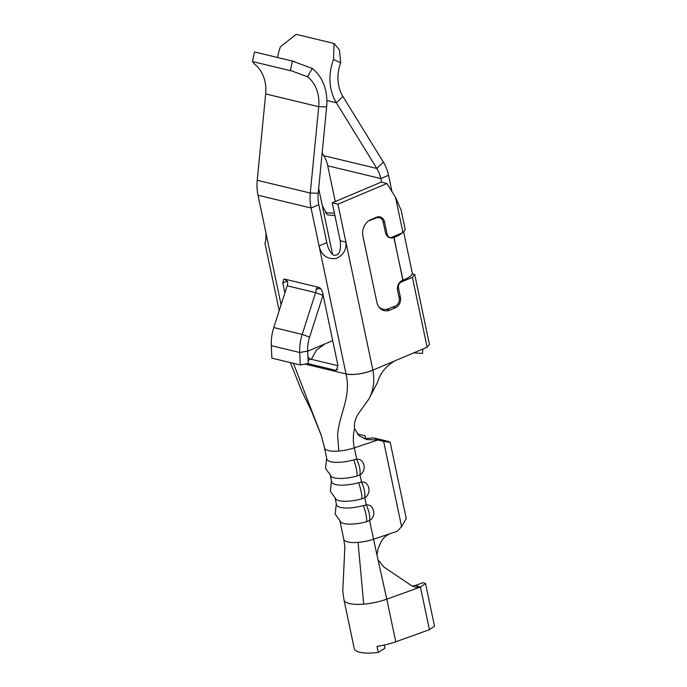 <?xml version="1.0" encoding="UTF-8"?>
<svg xmlns="http://www.w3.org/2000/svg" width="687" height="687" viewBox="0 0 687 687"><rect width="100%" height="100%" fill="white"/><g stroke="black" fill="none" stroke-linecap="round" stroke-linejoin="round"><path stroke-width="1.03" d="M300.262 364.986L299.73 352.508L307.699 351.04L308.231 363.509L300.262 364.986L271.846 358.142L271.305 345.673L299.73 352.508A42.465 34.084 103.5 0 1 302.194 334.389L315.591 292.628A9.798 7.866 103.5 0 0 316.175 289.029L317.231 287.346L318.777 287.329C320.563 288.008 321.834 289.759 322.581 292.576L337.858 365.046L336.613 370.147L335.35 370.224L337.54 369.297M284.89 292.92L282.795 283.01L283.731 279.18L284.676 279.12L287.759 282.194A9.798 7.866 103.5 0 1 287.175 285.792L273.778 327.553A42.465 34.084 103.5 0 0 271.305 345.673M287.175 285.792L315.591 292.628L322.993 295.341L309.597 337.102A32.667 26.218 103.5 0 0 307.699 351.04M265.156 242.382L265.835 240.244L265.998 233.168L258.011 195.237A42.465 34.084 103.5 0 1 257.23 180.277L310.284 193.038A42.465 34.084 103.5 0 0 311.056 207.998L319.051 245.929C321.413 255.229 327.055 259.428 335.977 258.518C343.268 255.427 346.583 249.956 345.913 242.125L337.918 204.194L332.233 202.82L340.228 240.751C341.319 251.124 339.12 255.925 333.642 255.178C330.447 253.082 328.163 248.909 326.797 242.657L318.802 204.726A32.667 26.218 103.5 0 1 318.21 193.219L326.643 106.871A44.097 35.389 103.5 0 0 312.25 68.46L307.527 76.815A34.298 27.523 103.5 0 1 318.716 106.691L326.643 106.871M340.228 240.751L345.913 242.125L372.886 370.138A19.597 5.96 168.1 0 1 346.025 373.951L305.071 364.093L346.025 373.951C351.504 397.249 338.983 414.355 337.6 435.292L338.82 451.041A21.555 6.552 168.1 0 1 324.513 447.864A21.555 6.552 168.1 0 1 324.513 447.855L321.516 436.236M307.793 363.595L335.35 370.224M318.21 193.219L310.284 193.038L318.716 106.691L265.671 93.93A34.298 27.523 103.5 0 0 254.473 64.054L252.498 61.555L292.19 71.079L307.527 76.815M290.386 70.667L292.387 61.074L312.25 68.46M257.23 180.277L265.671 93.93M294.483 61.547L255.057 52.066L292.387 61.074M252.498 61.555L254.491 51.963M388.361 237.058L389.873 237.419A4.903 3.933 103.5 0 1 387.15 234.293L384.583 222.116A8.167 6.552 103.5 0 0 380.031 216.903A8.167 6.552 103.5 0 0 376.519 217.229L370.714 219.685A13.062 10.485 103.5 0 0 362.951 236.225L376.871 302.297A13.062 10.485 103.5 0 0 384.145 310.636A13.062 10.485 103.5 0 0 389.769 310.112L395.575 307.664A8.167 6.552 103.5 0 0 400.427 297.325L398.503 288.188A4.903 3.933 103.5 0 1 401.414 281.979L412.389 277.342L427.116 347.227L372.886 370.138C362.805 373.951 353.848 375.222 346.025 373.951L319.051 245.929L326.797 242.657M412.148 273.864L414.699 274.474L429.427 344.359L427.116 347.227M389.873 237.419A4.903 3.933 103.5 0 0 391.985 237.221L402.96 232.584L405.27 229.716L401.191 210.385L395.54 197.384L386.901 183.498L337.918 204.194M332.233 202.82L381.216 182.124L386.901 183.498M381.422 309.451L382.857 309.176M414.699 274.474L412.389 277.342M395.54 197.384L402.96 232.584M307.948 356.931A6.535 3.349 -112.9 0 0 310.893 359.207L337.978 365.716M413.883 352.817L422.488 353.427A29.395 23.59 103.5 0 0 422.745 349.073M414.596 352.989A19.597 15.732 103.5 0 0 414.647 352.491M311.4 359.327L316.329 350.207L324.736 343.998L307.707 351.194L332.714 340.632M334.801 215.005L334.268 215.598L327.338 214.833L322.297 205.619L318.674 188.436M378.477 306.368A11.43 9.661 108.4 0 0 382.307 309.013A11.43 9.661 108.4 0 0 388.155 308.824L395.008 306.204A6.535 5.522 108.4 0 0 399.207 298.021L397.601 290.412A8.167 6.896 108.4 0 1 402.848 280.184L394.02 237.496A19.597 5.96 -11.9 0 0 401.947 233.013M377.257 216.963L379.739 217.788A6.535 5.522 108.4 0 1 383.166 221.901L385.407 232.558A8.167 6.896 108.4 0 0 389.684 237.693A8.167 6.896 108.4 0 0 393.866 237.556L403.003 280.124A19.597 5.96 -11.9 0 0 412.226 272.773L403.595 231.794M334.423 213.21L325.398 212.73M394.02 237.496L392.517 236.998L394.02 237.496M391.976 191.656L388.524 175.271A42.465 34.084 103.5 0 0 383.38 162.149L342.907 96.472A34.298 27.523 103.5 0 1 340.709 62.792L339.455 49.936L334.071 43.461L333.521 59.468A44.097 35.389 103.5 0 0 336.347 102.775L376.82 168.452L383.38 162.149M422.453 311.271L416.021 280.743M381.551 182.21L380.778 178.543L327.733 165.782L335.265 201.54M327.733 165.782A32.667 26.218 103.5 0 0 323.775 155.691L376.82 168.452A32.667 26.218 103.5 0 1 380.778 178.543L388.524 175.271M322.134 153.029L323.775 155.691M340.709 62.792L333.521 59.468M277.591 57.485A44.097 35.389 103.5 0 1 280.468 46.716L296.183 34.35L334.071 43.461M379.739 217.788A6.535 5.522 108.4 0 0 376.399 217.899L369.546 220.518A11.43 9.661 108.4 0 0 368.275 221.111M383.621 441.355L390.199 442.385L406.24 518.505L401.586 526.611L383.621 441.355L377.919 439.989L354.303 447.855A21.555 6.552 168.1 0 1 338.82 451.041M373.977 437.971L388.224 441.372L390.199 442.385M401.586 526.611L397.172 531.334L390.869 533.438C386.377 534.933 382.985 538.024 380.684 542.713L378.048 548.87L376.983 555.07L378.082 559.957L383.853 566.981L411.427 585.582L414.922 587.17L420.435 587.042M365.716 438.821L365.08 435.807L357.24 433.935M326.686 458.152L325.535 468.414L331.495 476.726A21.555 6.552 168.1 0 0 357.146 475.979L359.979 474.829C367.159 470.767 364.505 458.298 356.69 459.251L353.753 459.869A21.555 6.552 168.1 0 1 326.857 458.985L324.513 447.864M366.326 504.919L364.797 497.663C371.976 493.592 369.314 481.132 361.508 482.085C364.247 488.122 365.338 493.318 364.788 497.671L361.963 498.814A21.555 6.552 168.1 0 1 336.304 499.561L330.344 491.248L331.495 480.986M390.869 533.438L373.548 539.201L369.615 520.497C376.785 516.426 374.123 503.966 366.317 504.928L363.38 505.538A21.555 6.552 168.1 0 1 336.484 504.662L335.247 498.779M376.983 555.07L373.548 539.201A21.555 6.552 168.1 0 1 358.073 542.387A21.555 6.552 168.1 0 1 343.766 539.209L340.056 521.613M366.317 504.928C369.056 510.965 370.156 516.152 369.606 520.506L366.772 521.656A21.555 6.552 168.1 0 1 341.113 522.403L335.162 514.082L336.312 503.82M361.963 498.814C361.989 494.511 360.864 489.144 358.562 482.703A21.555 6.552 168.1 0 1 331.675 481.827L330.43 475.945M358.562 482.703L361.508 482.085M361.517 482.085L359.988 474.829C360.529 470.483 359.438 465.288 356.69 459.251M420.41 587.05L415.412 585.427L423.252 582.61L425.519 583.521L434.502 626.149L429.427 629.696L395.764 641.787L386.781 599.158A29.721 9.034 -11.9 0 1 363.689 604.156L358.073 542.387M425.519 583.521L420.444 587.067L429.427 629.696M384.316 645.024L384.978 648.202L378.314 652.392L377.034 646.304A29.721 9.034 -11.9 0 0 395.764 641.787M363.689 604.156A29.721 9.034 -11.9 0 1 343.964 599.777L354.234 648.494A29.721 9.034 -11.9 0 0 378.314 652.392M415.412 585.427L412.209 586.08M293.452 363.346L321.25 435.386M369.048 398.735L377.455 382.444C380.16 373.299 385.948 366.111 394.836 360.864L372.886 370.138C374.827 380.761 373.548 390.293 369.048 398.735L360.512 410.749C355.634 417.009 353.676 422.977 354.647 428.662C353.006 434.545 352.895 440.942 354.294 447.855M354.647 428.662L359.052 435.747L367.004 439.577L377.919 439.989M364.127 438.692L373.96 437.92L377.876 439.757M273.778 327.553L302.194 334.389L309.597 337.102M284.676 279.12L318.777 287.329M320.58 288.54L316.175 289.029M258.011 195.237L311.056 207.998L318.802 204.726M265.998 233.168L281.086 304.762M392.887 307.012L395.575 307.664M398.984 296.973L400.427 297.325M389.769 310.112L386.395 309.305M383.131 221.764L384.583 222.116M387.15 234.293L385.845 233.975M400.375 281.73L401.414 281.979M397.438 287.93L398.503 288.188M308.102 360.383L310.893 359.207M282.795 283.01L287.424 281.052M332.594 254.482L322.297 205.619M326.892 100.5L336.347 102.775L342.907 96.472M375.574 217.624L376.399 217.899M392.371 237.058L393.866 237.556M356.708 459.251L354.303 447.855M357.146 475.979C357.18 471.677 356.046 466.31 353.753 459.869M366.772 521.656C366.806 517.354 365.673 511.978 363.38 505.538M420.444 587.067L386.781 599.158L378.082 559.957M343.964 599.768L342.779 591.215L344.848 546.964M279.188 310.696L264.916 242.975M379.928 308.223L382.307 309.013M344.857 547.101L343.766 539.209M342.779 591.215L344.857 547.084M290.369 362.607L301.61 390.723L311.572 411.324L321.361 435.747"/></g></svg>
